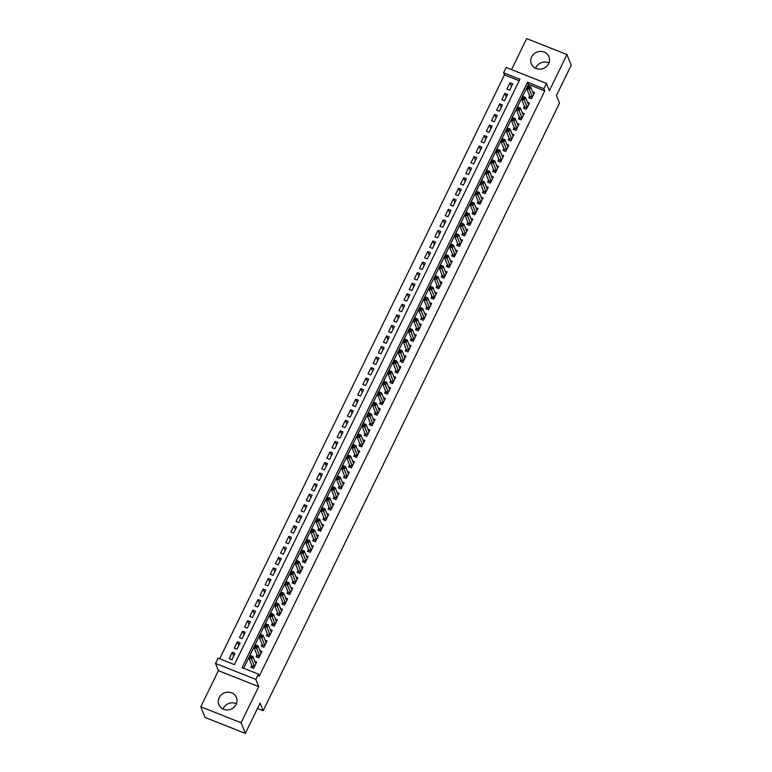 <?xml version="1.0" encoding="UTF-8"?>
<svg xmlns="http://www.w3.org/2000/svg" width="772" height="772" viewBox="0 0 772 772"><rect width="100%" height="100%" fill="white"/><g stroke="black" fill="none" stroke-linecap="round" stroke-linejoin="round"><path stroke-width="1.16" d="M535.575 68.283A9.486 8.791 158.3 0 1 535.884 67.579A9.486 8.791 158.3 0 1 548.94 62.957M531.638 56.935A9.486 8.791 -21.7 0 0 531.319 63.815A9.486 8.791 -21.7 0 0 539.724 69.191A9.486 8.791 -21.7 0 0 548.631 63.671A9.486 8.791 -21.7 0 0 548.95 56.781A9.486 8.791 -21.7 0 0 540.545 51.406A9.486 8.791 -21.7 0 0 531.638 56.935M223.06 709.043A9.486 8.791 158.3 0 1 223.369 708.329A9.486 8.791 158.3 0 1 236.425 703.717M219.123 697.685A9.486 8.791 -21.7 0 0 218.804 704.566A9.486 8.791 -21.7 0 0 227.209 709.941A9.486 8.791 -21.7 0 0 236.116 704.421A9.486 8.791 -21.7 0 0 236.435 697.541A9.486 8.791 -21.7 0 0 228.03 692.166A9.486 8.791 -21.7 0 0 219.123 697.685M503.595 72.761L506.171 67.482L546.47 83.463L543.903 88.732L527.566 82.257L242.051 667.645L258.388 674.12L255.822 679.389L215.513 663.418L218.08 658.14L234.427 664.624L519.932 79.236L503.595 72.761L504.444 74.894L219.663 658.767M257.481 708.484L263.175 710.742L559.488 103.207L556.429 95.545L571.222 65.215L566.976 54.571L526.668 38.6L511.546 69.615M263.175 710.742L260.116 703.08L245.332 733.4L205.024 717.429L200.778 706.785L241.086 722.756L258.707 686.626L255.822 679.389M258.707 686.626L218.399 670.656L200.778 706.785M218.399 670.656L215.513 663.418M245.332 733.4L241.086 722.756M529.631 95.882L528.723 97.726L531.454 98.806L534.542 92.476L532.593 91.714M524.487 106.43L523.58 108.273L526.311 109.354L529.389 103.023L527.45 102.261M519.344 116.977L518.437 118.82L521.158 119.901L524.246 113.571L522.306 112.808M514.191 127.525L513.293 129.368L516.014 130.449L519.102 124.118L517.163 123.356M509.047 138.072L508.15 139.915L510.871 140.996L513.959 134.666L512.019 133.903M503.904 148.62L503.006 150.463L505.728 151.544L508.816 145.213L506.876 144.451M498.76 159.167L497.863 161.01L500.584 162.091L503.672 155.761L501.732 154.998M493.617 169.715L492.719 171.558L495.441 172.638L498.529 166.308L496.589 165.546M488.473 180.262L487.576 182.105L490.297 183.186L493.385 176.856L491.436 176.093M483.33 190.809L482.432 192.653L485.154 193.733L488.242 187.403L486.292 186.641M478.186 201.357L477.289 203.2L480.01 204.281L483.098 197.95L481.149 197.188M473.043 211.904L472.136 213.748L474.867 214.828L477.945 208.498L476.006 207.736M467.9 222.452L466.992 224.295L469.723 225.376L472.802 219.045L470.862 218.283M462.756 232.999L461.849 234.842L464.57 235.923L467.658 229.593L465.719 228.83M457.603 243.547L456.706 245.39L459.427 246.471L462.515 240.14L460.575 239.378M452.46 254.094L451.562 255.937L454.283 257.018L457.371 250.688L455.432 249.925M447.316 264.642L446.419 266.485L449.14 267.566L452.228 261.235L450.288 260.473M442.173 275.189L441.275 277.032L443.997 278.113L447.084 271.783L445.145 271.02M437.029 285.737L436.132 287.58L438.853 288.66L441.941 282.33L440.001 281.568M431.886 296.284L430.988 298.127L433.71 299.208L436.798 292.877L434.848 292.115M426.742 306.831L425.845 308.675L428.566 309.755L431.654 303.425L429.705 302.663M421.599 317.379L420.701 319.222L423.423 320.303L426.511 313.972L424.561 313.21M416.455 327.926L415.548 329.769L418.279 330.85L421.358 324.52L419.418 323.757M411.312 338.474L410.405 340.317L413.136 341.398L416.214 335.067L414.274 334.305M406.168 349.021L405.261 350.864L407.983 351.945L411.071 345.615L409.131 344.852M401.015 359.569L400.118 361.412L402.839 362.493L405.927 356.162L403.988 355.4M395.872 370.116L394.974 371.959L397.696 373.04L400.784 366.71L398.844 365.947M390.728 380.664L389.831 382.507L392.552 383.587L395.64 377.257L393.701 376.495M385.585 391.211L384.688 393.054L387.409 394.135L390.497 387.805L388.557 387.042M380.442 401.758L379.544 403.602L382.265 404.682L385.353 398.352L383.414 397.59M375.298 412.306L374.401 414.149L377.122 415.23L380.21 408.899L378.261 408.137M370.155 422.853L369.257 424.697L371.979 425.777L375.067 419.447L373.117 418.685M365.011 433.401L364.104 435.244L366.835 436.325L369.923 429.994L367.974 429.232M359.868 443.948L358.961 445.791L361.692 446.872L364.77 440.542L362.83 439.779M354.724 454.496L353.817 456.339L356.548 457.42L359.627 451.089L357.687 450.327M349.581 465.043L348.674 466.886L351.395 467.967L354.483 461.637L352.543 460.874M344.428 475.591L343.53 477.434L346.252 478.515L349.34 472.184L347.4 471.422M339.284 486.138L338.387 487.981L341.108 489.062L344.196 482.732L342.257 481.969M334.141 496.686L333.243 498.529L335.965 499.609L339.053 493.279L337.113 492.517M328.997 507.233L328.1 509.076L330.821 510.157L333.909 503.827L331.97 503.064M323.854 517.78L322.957 519.624L325.678 520.704L328.766 514.374L326.826 513.612M318.711 528.328L317.813 530.171L320.534 531.252L323.622 524.921L321.673 524.159M313.567 538.875L312.67 540.718L315.391 541.799L318.479 535.469L316.53 534.707M308.424 549.423L307.517 551.266L310.248 552.347L313.335 546.016L311.386 545.254M303.28 559.97L302.373 561.813L305.104 562.894L308.182 556.564L306.243 555.801M298.137 570.518L297.23 572.361L299.961 573.442L303.039 567.111L301.099 566.349M292.993 581.065L292.086 582.908L294.808 583.989L297.895 577.659L295.956 576.896M287.84 591.613L286.943 593.456L289.664 594.537L292.752 588.206L290.812 587.444M282.697 602.16L281.799 604.003L284.521 605.084L287.609 598.754L285.669 597.991M277.553 612.707L276.656 614.551L279.377 615.631L282.465 609.301L280.525 608.539M272.41 623.255L271.512 625.098L274.234 626.179L277.322 619.848L275.382 619.086M267.266 633.802L266.369 635.645L269.09 636.726L272.178 630.396L270.229 629.634M262.123 644.35L261.225 646.193L263.947 647.274L267.035 640.943L265.085 640.181M256.98 654.897L256.082 656.74L258.803 657.821L261.891 651.491L259.942 650.728M233.694 655.997L232.237 652.33L229.149 658.661L231.87 659.732L234.958 653.411L232.237 652.33M238.838 645.45L237.38 641.783L234.292 648.113L237.014 649.184L240.102 642.864L237.38 641.783M243.981 634.902L242.524 631.235L239.436 637.566L242.157 638.637L245.245 632.316L242.524 631.235M249.124 624.355L247.667 620.688L244.579 627.018L247.301 628.09L250.389 621.769L247.667 620.688M254.268 613.808L252.811 610.141L249.723 616.471L252.444 617.542L255.532 611.221L252.811 610.141M259.411 603.26L257.954 599.593L254.866 605.923L257.587 606.995L260.675 600.674L257.954 599.593M264.564 592.713L263.098 589.046L260.01 595.376L262.731 596.447L265.819 590.126L263.098 589.046M269.708 582.165L268.241 578.498L265.153 584.829L267.884 585.9L270.962 579.579L268.241 578.498M274.851 571.618L273.385 567.951L270.297 574.281L273.027 575.352L276.115 569.032L273.385 567.951M279.995 561.07L278.528 557.403L275.45 563.734L278.171 564.805L281.259 558.484L278.528 557.403M285.138 550.523L283.671 546.856L280.593 553.186L283.314 554.257L286.402 547.937L283.671 546.856M290.282 539.975L288.825 536.308L285.737 542.639L288.458 543.71L291.546 537.389L288.825 536.308M295.425 529.428L293.968 525.761L290.88 532.091L293.601 533.163L296.689 526.842L293.968 525.761M300.569 518.88L299.111 515.213L296.023 521.544L298.745 522.615L301.833 516.294L299.111 515.213M305.712 508.333L304.255 504.666L301.167 510.996L303.888 512.068L306.976 505.747L304.255 504.666M310.855 497.786L309.398 494.119L306.31 500.449L309.032 501.52L312.12 495.199L309.398 494.119M315.999 487.238L314.542 483.571L311.454 489.902L314.175 490.973L317.263 484.652L314.542 483.571M321.152 476.691L319.685 473.024L316.597 479.354L319.318 480.425L322.406 474.104L319.685 473.024M326.295 466.143L324.829 462.476L321.741 468.807L324.472 469.878L327.55 463.557L324.829 462.476M331.439 455.596L329.972 451.929L326.884 458.259L329.615 459.33L332.703 453.01L329.972 451.929M336.582 445.048L335.116 441.381L332.037 447.712L334.758 448.783L337.846 442.462L335.116 441.381M341.726 434.501L340.259 430.834L337.181 437.164L339.902 438.235L342.99 431.915L340.259 430.834M346.869 423.953L345.412 420.286L342.324 426.617L345.045 427.688L348.133 421.367L345.412 420.286M352.013 413.406L350.556 409.739L347.468 416.069L350.189 417.141L353.277 410.82L350.556 409.739M357.156 402.859L355.699 399.192L352.611 405.522L355.332 406.593L358.42 400.272L355.699 399.192M362.3 392.311L360.842 388.644L357.754 394.974L360.476 396.046L363.564 389.725L360.842 388.644M367.443 381.764L365.986 378.097L362.898 384.427L365.619 385.498L368.707 379.177L365.986 378.097M372.587 371.216L371.129 367.549L368.041 373.88L370.763 374.951L373.851 368.63L371.129 367.549M377.74 360.669L376.273 357.002L373.185 363.332L375.906 364.403L378.994 358.083L376.273 357.002M382.883 350.121L381.416 346.454L378.328 352.785L381.059 353.856L384.138 347.535L381.416 346.454M388.026 339.574L386.56 335.907L383.472 342.237L386.203 343.308L389.291 336.988L386.56 335.907M393.17 329.026L391.703 325.359L388.625 331.69L391.346 332.761L394.434 326.44L391.703 325.359M398.313 318.479L396.847 314.812L393.768 321.142L396.49 322.213L399.578 315.893L396.847 314.812M403.457 307.932L402 304.264L398.912 310.595L401.633 311.666L404.721 305.345L402 304.264M408.6 297.384L407.143 293.717L404.055 300.047L406.776 301.119L409.864 294.798L407.143 293.717M413.744 286.837L412.287 283.17L409.199 289.5L411.92 290.571L415.008 284.25L412.287 283.17M418.887 276.289L417.43 272.622L414.342 278.953L417.063 280.024L420.151 273.703L417.43 272.622M424.031 265.742L422.573 262.075L419.486 268.405L422.207 269.476L425.295 263.155L422.573 262.075M429.174 255.194L427.717 251.527L424.629 257.858L427.35 258.929L430.438 252.608L427.717 251.527M434.327 244.647L432.86 240.98L429.772 247.31L432.503 248.381L435.582 242.061L432.86 240.98M439.471 234.099L438.004 230.432L434.916 236.763L437.647 237.834L440.725 231.513L438.004 230.432M444.614 223.552L443.147 219.885L440.059 226.215L442.79 227.286L445.878 220.966L443.147 219.885M449.758 213.004L448.291 209.337L445.212 215.668L447.934 216.739L451.022 210.418L448.291 209.337M454.901 202.457L453.444 198.79L450.356 205.12L453.077 206.192L456.165 199.871L453.444 198.79M460.044 191.91L458.587 188.243L455.499 194.573L458.221 195.644L461.309 189.323L458.587 188.243M465.188 181.362L463.731 177.695L460.643 184.025L463.364 185.097L466.452 178.776L463.731 177.695M470.331 170.815L468.874 167.148L465.786 173.478L468.507 174.549L471.595 168.228L468.874 167.148M475.475 160.267L474.018 156.6L470.93 162.931L473.651 164.002L476.739 157.681L474.018 156.6M480.618 149.72L479.161 146.053L476.073 152.383L478.794 153.454L481.882 147.134L479.161 146.053M485.771 139.172L484.305 135.505L481.217 141.836L483.938 142.907L487.026 136.586L484.305 135.505M490.915 128.625L489.448 124.958L486.36 131.288L489.091 132.359L492.169 126.039L489.448 124.958M496.058 118.077L494.591 114.41L491.503 120.741L494.234 121.812L497.313 115.491L494.591 114.41M501.202 107.53L499.735 103.863L496.647 110.193L499.378 111.264L502.466 104.944L499.735 103.863M506.345 96.983L504.878 93.316L501.8 99.646L504.521 100.717L507.609 94.396L504.878 93.316M519.199 80.742L504.444 74.894M509.665 90.17L512.753 83.849L510.031 82.768L506.943 89.098L509.665 90.17M258.388 674.12L259.238 676.243L544.752 90.864L528.415 84.389L243.634 668.272M251.836 665.445L250.929 667.288L253.66 668.369L256.748 662.038L254.799 661.276M546.47 83.463L549.355 90.7L566.976 54.571M544.752 90.864L543.903 88.732M528.415 84.389L527.566 82.257M511.489 86.435L510.031 82.768M251.923 667.683L251.971 665.782L248.883 658.034L250.167 655.399L252.888 656.48L255.841 663.891M251.469 656.393L252.888 656.48L251.604 659.114L248.883 658.034L249.867 657.02L250.948 657.445L251.469 656.393L250.379 655.959L249.867 657.02M254.557 666.526L250.948 657.445M250.167 655.399L250.379 655.959M257.066 657.136L257.115 655.235L254.027 647.486L255.31 644.852L258.031 645.932L260.984 653.344M256.613 645.846L258.031 645.932L256.748 648.567L254.027 647.486L255.011 646.473L256.101 646.897L256.613 645.846L255.522 645.411L255.011 646.473M259.701 655.978L256.101 646.897M255.31 644.852L255.522 645.411M262.21 646.589L262.258 644.688L259.17 636.939L260.453 634.304L263.175 635.385L266.128 642.796M261.756 635.298L263.175 635.385L261.891 638.019L259.17 636.939L260.154 635.925L261.245 636.35L261.756 635.298L260.666 634.864L260.154 635.925M264.844 645.431L261.245 636.35M260.453 634.304L260.666 634.864M267.353 636.041L267.401 634.14L264.313 626.391L265.597 623.757L268.328 624.837L271.281 632.249M266.9 624.751L268.328 624.837L267.035 627.472L264.313 626.391L265.298 625.378L266.388 625.803L266.9 624.751L265.809 624.316L265.298 625.378M269.988 634.883L266.388 625.803M265.597 623.757L265.809 624.316M272.497 625.494L272.545 623.593L269.457 615.844L270.74 613.209L273.471 614.29L276.424 621.701M272.043 614.203L273.471 614.29L272.178 616.924L269.457 615.844L270.441 614.83L271.532 615.255L272.043 614.203L270.953 613.769L270.441 614.83M275.131 624.336L271.532 615.255M270.74 613.209L270.953 613.769M277.64 614.946L277.688 613.045L274.6 605.296L275.884 602.662L278.615 603.743L281.568 611.154M277.187 603.656L278.615 603.743L277.322 606.377L274.6 605.296L275.585 604.283L276.675 604.708L277.187 603.656L276.096 603.221L275.585 604.283M280.275 613.788L276.675 604.708M275.884 602.662L276.096 603.221M282.793 604.399L282.832 602.498L279.744 594.749L281.037 592.114L283.758 593.195L286.711 600.606M282.33 593.108L283.758 593.195L282.475 595.83L279.744 594.749L280.728 593.736L281.819 594.16L282.33 593.108L281.24 592.674L280.728 593.736M285.428 603.241L281.819 594.16M281.037 592.114L281.24 592.674M287.937 593.851L287.975 591.95L284.887 584.201L286.18 581.567L288.902 582.648L291.855 590.059M287.473 582.561L288.902 582.648L287.618 585.282L284.887 584.201L285.872 583.188L286.962 583.613L287.473 582.561L286.383 582.127L285.872 583.188M290.571 592.693L286.962 583.613M286.18 581.567L286.383 582.127M293.08 583.304L293.128 581.403L290.031 573.654L291.324 571.019L294.045 572.1L296.998 579.511M292.617 572.013L294.045 572.1L292.762 574.735L290.031 573.654L291.015 572.641L292.106 573.065L292.617 572.013L291.536 571.579L291.015 572.641M295.715 582.146L292.106 573.065M291.324 571.019L291.536 571.579M298.224 572.756L298.272 570.855L295.184 563.106L296.467 560.472L299.189 561.553L302.142 568.964M297.77 561.466L299.189 561.553L297.905 564.187L295.184 563.106L296.158 562.093L297.249 562.518L297.77 561.466L296.68 561.032L296.158 562.093M300.858 571.598L297.249 562.518M296.467 560.472L296.68 561.032M303.367 562.209L303.415 560.308L300.327 552.559L301.611 549.925L304.332 551.005L307.285 558.417M302.913 550.918L304.332 551.005L303.049 553.64L300.327 552.559L301.302 551.546L302.392 551.97L302.913 550.918L301.823 550.484L301.302 551.546M306.002 561.051L302.392 551.97M301.611 549.925L301.823 550.484M308.51 551.662L308.559 549.76L305.471 542.012L306.754 539.377L309.475 540.458L312.428 547.869M308.057 540.371L309.475 540.458L308.192 543.092L305.471 542.012L306.455 540.998L307.536 541.423L308.057 540.371L306.966 539.937L306.455 540.998M311.145 550.504L307.536 541.423M306.754 539.377L306.966 539.937M313.654 541.114L313.702 539.213L310.614 531.464L311.898 528.83L314.619 529.91L317.572 537.322M313.2 529.824L314.619 529.91L313.335 532.545L310.614 531.464L311.598 530.451L312.689 530.875L313.2 529.824L312.11 529.389L311.598 530.451M316.288 539.956L312.689 530.875M311.898 528.83L312.11 529.389M318.797 530.567L318.846 528.666L315.758 520.917L317.041 518.282L319.762 519.363L322.715 526.774M318.344 519.276L319.762 519.363L318.479 521.997L315.758 520.917L316.742 519.903L317.832 520.328L318.344 519.276L317.253 518.842L316.742 519.903M321.432 529.409L317.832 520.328M317.041 518.282L317.253 518.842M323.941 520.019L323.989 518.118L320.901 510.369L322.185 507.735L324.915 508.816L327.868 516.227M323.487 508.729L324.915 508.816L323.622 511.45L320.901 510.369L321.885 509.356L322.976 509.781L323.487 508.729L322.397 508.294L321.885 509.356M326.575 518.861L322.976 509.781M322.185 507.735L322.397 508.294M329.084 509.472L329.133 507.571L326.045 499.822L327.328 497.187L330.059 498.268L333.012 505.679M328.631 498.181L330.059 498.268L328.766 500.903L326.045 499.822L327.029 498.808L328.119 499.233L328.631 498.181L327.54 497.747L327.029 498.808M331.719 508.314L328.119 499.233M327.328 497.187L327.54 497.747M334.228 498.924L334.276 497.023L331.188 489.274L332.471 486.64L335.202 487.721L338.155 495.132M333.774 487.634L335.202 487.721L333.909 490.355L331.188 489.274L332.172 488.261L333.263 488.686L333.774 487.634L332.684 487.2L332.172 488.261M336.862 497.766L333.263 488.686M332.471 486.64L332.684 487.2M339.381 488.377L339.419 486.476L336.331 478.727L337.625 476.092L340.346 477.173L343.299 484.584M338.918 477.086L340.346 477.173L339.062 479.808L336.331 478.727L337.316 477.714L338.406 478.138L338.918 477.086L337.827 476.652L337.316 477.714M342.015 487.219L338.406 478.138M337.625 476.092L337.827 476.652M344.524 477.829L344.563 475.928L341.475 468.179L342.768 465.545L345.489 466.626L348.442 474.037M344.061 466.539L345.489 466.626L344.206 469.26L341.475 468.179L342.459 467.166L343.55 467.591L344.061 466.539L342.971 466.105L342.459 467.166M347.159 476.671L343.55 467.591M342.768 465.545L342.971 466.105M349.668 467.282L349.716 465.381L346.618 457.632L347.911 454.998L350.633 456.078L353.586 463.49M349.205 455.991L350.633 456.078L349.349 458.713L346.618 457.632L347.603 456.619L348.693 457.043L349.205 455.991L348.124 455.557L347.603 456.619M352.302 466.124L348.693 457.043M347.911 454.998L348.124 455.557M354.811 456.734L354.859 454.833L351.771 447.084L353.055 444.45L355.776 445.531L358.729 452.942M354.358 445.444L355.776 445.531L354.493 448.165L351.771 447.084L352.746 446.071L353.837 446.496L354.358 445.444L353.267 445.01L352.746 446.071M357.446 455.577L353.837 446.496M353.055 444.45L353.267 445.01M359.955 446.187L360.003 444.286L356.915 436.537L358.198 433.903L360.92 434.983L363.873 442.395M359.501 434.897L360.92 434.983L359.636 437.618L356.915 436.537L357.89 435.524L358.98 435.948L359.501 434.897L358.411 434.462L357.89 435.524M362.589 445.029L358.98 435.948M358.198 433.903L358.411 434.462M365.098 435.64L365.146 433.739L362.058 425.99L363.342 423.355L366.063 424.436L369.016 431.847M364.645 424.349L366.063 424.436L364.78 427.07L362.058 425.99L363.043 424.976L364.123 425.401L364.645 424.349L363.554 423.915L363.043 424.976M367.733 434.482L364.123 425.401M363.342 423.355L363.554 423.915M370.242 425.092L370.29 423.191L367.202 415.442L368.485 412.808L371.207 413.888L374.159 421.3M369.788 413.802L371.207 413.888L369.923 416.523L367.202 415.442L368.186 414.429L369.277 414.853L369.788 413.802L368.698 413.367L368.186 414.429M372.876 423.934L369.277 414.853M368.485 412.808L368.698 413.367M375.385 414.545L375.433 412.644L372.345 404.895L373.629 402.26L376.35 403.341L379.303 410.752M374.931 403.254L376.35 403.341L375.067 405.975L372.345 404.895L373.33 403.881L374.42 404.306L374.931 403.254L373.841 402.82L373.33 403.881M378.019 413.387L374.42 404.306M373.629 402.26L373.841 402.82M380.528 403.997L380.577 402.096L377.489 394.347L378.772 391.713L381.503 392.794L384.456 400.205M380.075 392.707L381.503 392.794L380.21 395.428L377.489 394.347L378.473 393.334L379.563 393.759L380.075 392.707L378.984 392.272L378.473 393.334M383.163 402.839L379.563 393.759M378.772 391.713L378.984 392.272M385.672 393.45L385.72 391.549L382.632 383.8L383.916 381.165L386.647 382.246L389.599 389.657M385.218 382.159L386.647 382.246L385.353 384.881L382.632 383.8L383.616 382.787L384.707 383.211L385.218 382.159L384.128 381.725L383.616 382.787M388.306 392.292L384.707 383.211M383.916 381.165L384.128 381.725M390.815 382.902L390.864 381.001L387.776 373.252L389.059 370.618L391.79 371.699L394.743 379.11M390.362 371.612L391.79 371.699L390.497 374.333L387.776 373.252L388.76 372.239L389.85 372.664L390.362 371.612L389.271 371.178L388.76 372.239M393.45 381.744L389.85 372.664M389.059 370.618L389.271 371.178M395.968 372.355L396.007 370.454L392.919 362.705L394.212 360.07L396.933 361.151L399.886 368.562M395.505 361.064L396.933 361.151L395.65 363.786L392.919 362.705L393.903 361.692L394.994 362.116L395.505 361.064L394.415 360.63L393.903 361.692M398.603 371.197L394.994 362.116M394.212 360.07L394.415 360.63M401.112 361.807L401.16 359.906L398.062 352.157L399.356 349.523L402.077 350.604L405.03 358.015M400.649 350.517L402.077 350.604L400.793 353.238L398.062 352.157L399.047 351.144L400.137 351.569L400.649 350.517L399.568 350.083L399.047 351.144M403.746 360.649L400.137 351.569M399.356 349.523L399.568 350.083M406.255 351.26L406.304 349.359L403.216 341.61L404.499 338.976L407.22 340.056L410.173 347.468M405.792 339.969L407.22 340.056L405.937 342.691L403.216 341.61L404.19 340.597L405.281 341.021L405.792 339.969L404.711 339.535L404.19 340.597M408.89 350.102L405.281 341.021M404.499 338.976L404.711 339.535M411.399 340.713L411.447 338.812L408.359 331.063L409.642 328.428L412.364 329.509L415.317 336.92M410.945 329.422L412.364 329.509L411.08 332.143L408.359 331.063L409.334 330.049L410.424 330.474L410.945 329.422L409.855 328.988L409.334 330.049M414.033 339.555L410.424 330.474M409.642 328.428L409.855 328.988M416.542 330.165L416.59 328.264L413.502 320.515L414.786 317.881L417.507 318.961L420.46 326.373M416.089 318.875L417.507 318.961L416.224 321.596L413.502 320.515L414.477 319.502L415.568 319.926L416.089 318.875L414.998 318.44L414.477 319.502M419.177 329.007L415.568 319.926M414.786 317.881L414.998 318.44M421.686 319.618L421.734 317.717L418.646 309.968L419.929 307.333L422.651 308.414L425.604 315.825M421.232 308.327L422.651 308.414L421.367 311.048L418.646 309.968L419.63 308.954L420.711 309.379L421.232 308.327L420.142 307.893L419.63 308.954M424.32 318.46L420.711 309.379M419.929 307.333L420.142 307.893M426.829 309.07L426.877 307.169L423.789 299.42L425.073 296.786L427.794 297.867L430.747 305.278M426.376 297.78L427.794 297.867L426.511 300.501L423.789 299.42L424.774 298.407L425.864 298.832L426.376 297.78L425.285 297.345L424.774 298.407M429.464 307.912L425.864 298.832M425.073 296.786L425.285 297.345M431.973 298.523L432.021 296.622L428.933 288.873L430.216 286.238L432.938 287.319L435.89 294.73M431.519 287.232L432.938 287.319L431.654 289.954L428.933 288.873L429.917 287.86L431.008 288.284L431.519 287.232L430.429 286.798L429.917 287.86M434.607 297.365L431.008 288.284M430.216 286.238L430.429 286.798M437.116 287.975L437.164 286.074L434.076 278.325L435.36 275.691L438.091 276.772L441.044 284.183M436.662 276.685L438.091 276.772L436.798 279.406L434.076 278.325L435.061 277.312L436.151 277.737L436.662 276.685L435.572 276.251L435.061 277.312M439.75 286.817L436.151 277.737M435.36 275.691L435.572 276.251M442.26 277.428L442.308 275.527L439.22 267.778L440.503 265.143L443.234 266.224L446.187 273.635M441.806 266.137L443.234 266.224L441.941 268.859L439.22 267.778L440.204 266.765L441.294 267.189L441.806 266.137L440.715 265.703L440.204 266.765M444.894 276.27L441.294 267.189M440.503 265.143L440.715 265.703M447.403 266.88L447.451 264.979L444.363 257.23L445.656 254.596L448.378 255.677L451.33 263.088M446.949 255.59L448.378 255.677L447.084 258.311L444.363 257.23L445.347 256.217L446.438 256.642L446.949 255.59L445.859 255.156L445.347 256.217M450.037 265.722L446.438 256.642M445.656 254.596L445.859 255.156M452.556 256.333L452.595 254.432L449.507 246.683L450.8 244.048L453.521 245.129L456.474 252.54M452.093 245.042L453.521 245.129L452.238 247.764L449.507 246.683L450.491 245.67L451.581 246.094L452.093 245.042L451.002 244.608L450.491 245.67M455.19 255.175L451.581 246.094M450.8 244.048L451.002 244.608M457.7 245.785L457.748 243.884L454.65 236.135L455.943 233.501L458.664 234.582L461.617 241.993M457.236 234.495L458.664 234.582L457.381 237.216L454.65 236.135L455.634 235.122L456.725 235.547L457.236 234.495L456.155 234.061L455.634 235.122M460.334 244.627L456.725 235.547M455.943 233.501L456.155 234.061M462.843 235.238L462.891 233.337L459.803 225.588L461.087 222.954L463.808 224.034L466.761 231.446M462.38 223.948L463.808 224.034L462.524 226.669L459.803 225.588L460.778 224.575L461.868 224.999L462.38 223.948L461.299 223.513L460.778 224.575M465.477 234.08L461.868 224.999M461.087 222.954L461.299 223.513M467.986 224.691L468.035 222.79L464.947 215.041L466.23 212.406L468.951 213.487L471.904 220.898M467.533 213.4L468.951 213.487L467.668 216.121L464.947 215.041L465.921 214.027L467.012 214.452L467.533 213.4L466.442 212.966L465.921 214.027M470.621 223.533L467.012 214.452M466.23 212.406L466.442 212.966M473.13 214.143L473.178 212.242L470.09 204.493L471.374 201.859L474.095 202.94L477.048 210.351M472.676 202.853L474.095 202.94L472.811 205.574L470.09 204.493L471.065 203.48L472.155 203.905L472.676 202.853L471.586 202.418L471.065 203.48M475.764 212.985L472.155 203.905M471.374 201.859L471.586 202.418M478.273 203.596L478.322 201.695L475.234 193.946L476.517 191.311L479.238 192.392L482.191 199.803M477.82 192.305L479.238 192.392L477.955 195.026L475.234 193.946L476.218 192.932L477.299 193.357L477.82 192.305L476.729 191.871L476.218 192.932M480.908 202.438L477.299 193.357M476.517 191.311L476.729 191.871M483.417 193.048L483.465 191.147L480.377 183.398L481.66 180.764L484.382 181.845L487.335 189.256M482.963 181.758L484.382 181.845L483.098 184.479L480.377 183.398L481.361 182.385L482.452 182.81L482.963 181.758L481.873 181.323L481.361 182.385M486.051 191.89L482.452 182.81M481.66 180.764L481.873 181.323M488.56 182.501L488.608 180.6L485.52 172.851L486.804 170.216L489.525 171.297L492.478 178.708M488.107 171.21L489.525 171.297L488.242 173.932L485.52 172.851L486.505 171.838L487.595 172.262L488.107 171.21L487.016 170.776L486.505 171.838M491.195 181.343L487.595 172.262M486.804 170.216L487.016 170.776M493.704 171.953L493.752 170.052L490.664 162.303L491.947 159.669L494.678 160.75L497.631 168.161M493.25 160.663L494.678 160.75L493.385 163.384L490.664 162.303L491.648 161.29L492.739 161.715L493.25 160.663L492.16 160.229L491.648 161.29M496.338 170.795L492.739 161.715M491.947 159.669L492.16 160.229M498.847 161.406L498.895 159.505L495.807 151.756L497.091 149.121L499.822 150.202L502.775 157.613M498.394 150.115L499.822 150.202L498.529 152.837L495.807 151.756L496.792 150.743L497.882 151.167L498.394 150.115L497.303 149.681L496.792 150.743M501.482 160.248L497.882 151.167M497.091 149.121L497.303 149.681M503.991 150.858L504.039 148.957L500.951 141.208L502.244 138.574L504.965 139.655L507.918 147.066M503.537 139.568L504.965 139.655L503.672 142.289L500.951 141.208L501.935 140.195L503.026 140.62L503.537 139.568L502.447 139.134L501.935 140.195M506.625 149.7L503.026 140.62M502.244 138.574L502.447 139.134M509.144 140.311L509.182 138.41L506.094 130.661L507.387 128.027L510.109 129.107L513.062 136.519M508.68 129.02L510.109 129.107L508.825 131.742L506.094 130.661L507.079 129.648L508.169 130.072L508.68 129.02L507.59 128.586L507.079 129.648M511.778 139.153L508.169 130.072M507.387 128.027L507.59 128.586M514.287 129.764L514.335 127.862L511.238 120.114L512.531 117.479L515.252 118.56L518.205 125.971M513.824 118.473L515.252 118.56L513.969 121.194L511.238 120.114L512.222 119.1L513.312 119.525L513.824 118.473L512.743 118.039L512.222 119.1M516.922 128.606L513.312 119.525M512.531 117.479L512.743 118.039M519.431 119.216L519.479 117.315L516.391 109.566L517.674 106.932L520.396 108.012L523.348 115.424M518.967 107.926L520.396 108.012L519.112 110.647L516.391 109.566L517.365 108.553L518.456 108.977L518.967 107.926L517.887 107.491L517.365 108.553M522.065 118.058L518.456 108.977M517.674 106.932L517.887 107.491M524.574 108.669L524.622 106.768L521.534 99.019L522.818 96.384L525.539 97.465L528.492 104.876M524.12 97.378L525.539 97.465L524.256 100.099L521.534 99.019L522.509 98.005L523.599 98.43L524.12 97.378L523.03 96.944L522.509 98.005M527.208 107.511L523.599 98.43M522.818 96.384L523.03 96.944M529.717 98.121L529.766 96.22L526.678 88.471L527.961 85.837L530.682 86.918L533.635 94.329M529.264 86.831L530.682 86.918L529.399 89.552L526.678 88.471L527.652 87.458L528.743 87.883L529.264 86.831L528.173 86.396L527.652 87.458M532.352 96.963L528.743 87.883M527.961 85.837L528.173 86.396M254.345 666.95L252 666.024M254.442 666.767L251.971 665.782M259.488 656.403L257.144 655.476M259.585 656.219L257.115 655.235M264.642 645.855L262.287 644.929M264.728 645.672L262.258 644.688M269.785 635.308L267.43 634.381M269.872 635.124L267.401 634.14M274.928 624.76L272.574 623.834M275.015 624.577L272.545 623.593M280.072 614.213L277.717 613.286M280.159 614.029L277.688 613.045M285.215 603.665L282.861 602.739M285.302 603.482L282.832 602.498M290.359 593.118L288.004 592.192M290.446 592.935L287.975 591.95M295.502 582.571L293.148 581.644M295.599 582.387L293.128 581.403M300.646 572.023L298.291 571.097M300.742 571.84L298.272 570.855M305.789 561.476L303.435 560.549M305.886 561.292L303.415 560.308M310.933 550.928L308.588 550.002M311.029 550.745L308.559 549.76M316.076 540.381L313.731 539.454M316.173 540.197L313.702 539.213M321.229 529.833L318.875 528.907M321.316 529.65L318.846 528.666M326.373 519.286L324.018 518.359M326.459 519.102L323.989 518.118M331.516 508.738L329.161 507.812M331.603 508.555L329.133 507.571M336.66 498.191L334.305 497.264M336.746 498.008L334.276 497.023M341.803 487.643L339.448 486.717M341.89 487.46L339.419 486.476M346.946 477.096L344.592 476.17M347.033 476.913L344.563 475.928M352.09 466.549L349.735 465.622M352.186 466.365L349.716 465.381M357.233 456.001L354.879 455.075M357.33 455.818L354.859 454.833M362.377 445.454L360.022 444.527M362.473 445.27L360.003 444.286M367.52 434.906L365.175 433.98M367.617 434.723L365.146 433.739M372.664 424.359L370.319 423.432M372.76 424.175L370.29 423.191M377.817 413.811L375.462 412.885M377.904 413.628L375.433 412.644M382.96 403.264L380.606 402.337M383.047 403.08L380.577 402.096M388.104 392.716L385.749 391.79M388.191 392.533L385.72 391.549M393.247 382.169L390.893 381.243M393.334 381.986L390.864 381.001M398.391 371.622L396.036 370.695M398.477 371.438L396.007 370.454M403.534 361.074L401.179 360.148M403.631 360.891L401.16 359.906M408.678 350.527L406.323 349.6M408.774 350.343L406.304 349.359M413.821 339.979L411.466 339.053M413.917 339.796L411.447 338.812M418.964 329.432L416.61 328.505M419.061 329.248L416.59 328.264M424.108 318.884L421.763 317.958M424.204 318.701L421.734 317.717M429.251 308.337L426.906 307.41M429.348 308.153L426.877 307.169M434.404 297.789L432.05 296.863M434.491 297.606L432.021 296.622M439.548 287.242L437.193 286.315M439.635 287.059L437.164 286.074M444.691 276.694L442.337 275.768M444.778 276.511L442.308 275.527M449.835 266.147L447.48 265.221M449.922 265.964L447.451 264.979M454.978 255.6L452.624 254.673M455.065 255.416L452.595 254.432M460.122 245.052L457.767 244.126M460.218 244.869L457.748 243.884M465.265 234.505L462.91 233.578M465.362 234.321L462.891 233.337M470.409 223.957L468.054 223.031M470.505 223.774L468.035 222.79M475.552 213.41L473.197 212.483M475.648 213.226L473.178 212.242M480.695 202.862L478.35 201.936M480.792 202.679L478.322 201.695M485.839 192.315L483.494 191.388M485.935 192.131L483.465 191.147M490.992 181.767L488.637 180.841M491.079 181.584L488.608 180.6M496.135 171.22L493.781 170.294M496.222 171.037L493.752 170.052M501.279 160.672L498.924 159.746M501.366 160.489L498.895 159.505M506.422 150.125L504.068 149.199M506.509 149.942L504.039 148.957M511.566 139.578L509.211 138.651M511.653 139.394L509.182 138.41M516.709 129.03L514.355 128.104M516.806 128.847L514.335 127.862M521.853 118.483L519.498 117.556M521.949 118.299L519.479 117.315M526.996 107.935L524.642 107.009M527.093 107.752L524.622 106.768M532.14 97.388L529.795 96.461M532.236 97.204L529.766 96.22"/></g></svg>
